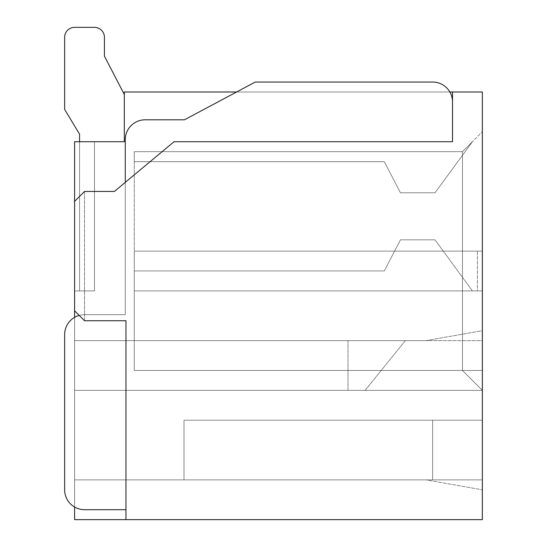 <?xml version="1.0" encoding="UTF-8"?>
<svg xmlns="http://www.w3.org/2000/svg" width="547" height="547" viewBox="0 0 547 547"><rect width="100%" height="100%" fill="white"/><g stroke="black" fill="none" stroke-linecap="round" stroke-linejoin="round"><path stroke-width="0.41" stroke-dasharray="2.73 2.05" d="M400.452 239.825L394.592 251.121L443.268 251.121L434.995 239.825L400.452 239.825L394.592 251.121L443.268 251.121L434.995 239.825L400.452 239.825L384.315 270.929L134.261 270.929L134.261 251.121L134.261 370.469L134.261 251.121L134.261 370.469L134.261 251.121L134.261 290.901L134.261 251.121L134.261 290.901L134.261 251.121L394.592 251.121L384.315 270.929L134.261 270.929L134.261 251.121L394.592 251.121L384.315 270.929L134.261 270.929L134.261 251.121L394.592 251.121L384.315 270.929L134.261 270.929L134.261 251.121L394.592 251.121L384.315 270.929L134.261 270.929L134.261 251.121L394.592 251.121L384.315 270.929L134.261 270.929L134.261 251.121L394.592 251.121L384.315 270.929L134.261 270.929L134.261 251.121L394.592 251.121L384.315 270.929L134.261 270.929L134.261 251.121L394.592 251.121L384.315 270.929L134.261 270.929L134.261 251.121L394.592 251.121L384.315 270.929L134.261 270.929L134.261 251.121L394.592 251.121L384.315 270.929L134.261 270.929L134.261 251.121L482.351 251.121L482.351 390.36L482.351 251.121L477.381 251.121L477.381 290.901L462.461 290.901L477.381 290.901L477.381 251.121L482.351 251.121L134.261 251.121L477.381 251.121L134.261 251.121L443.268 251.121L434.995 239.825L400.452 239.825L384.315 270.929L134.261 270.929L134.261 251.121L482.351 251.121L134.261 251.121L443.268 251.121L434.995 239.825L400.452 239.825L394.592 251.121L443.268 251.121L434.995 239.825L400.452 239.825L384.315 270.929L134.261 270.929L134.261 251.121L482.351 251.121L134.261 251.121L443.268 251.121L434.995 239.825L400.452 239.825L394.592 251.121L443.268 251.121L434.995 239.825L400.452 239.825L384.315 270.929L134.261 270.929L134.261 251.121L482.351 251.121L134.261 251.121L443.268 251.121L434.995 239.825L400.452 239.825L394.592 251.121L443.268 251.121L434.995 239.825L400.452 239.825L384.315 270.929L134.261 270.929L134.261 251.121L482.351 251.121L134.261 251.121L443.268 251.121L434.995 239.825L400.452 239.825L394.592 251.121L443.268 251.121L434.995 239.825L400.452 239.825L384.315 270.929L134.261 270.929L134.261 251.121L482.351 251.121L134.261 251.121L443.268 251.121L434.995 239.825L400.452 239.825L394.592 251.121L443.268 251.121L434.995 239.825L400.452 239.825L384.315 270.929L134.261 270.929L134.261 251.121L482.351 251.121L134.261 251.121L443.268 251.121L434.995 239.825L400.452 239.825L394.592 251.121L443.268 251.121L434.995 239.825L400.452 239.825L384.315 270.929L134.261 270.929L134.261 251.121L482.351 251.121L134.261 251.121L443.268 251.121L434.995 239.825L400.452 239.825L394.592 251.121L443.268 251.121L434.995 239.825L400.452 239.825L384.315 270.929L134.261 270.929L134.261 251.121L482.351 251.121L134.261 251.121L443.268 251.121L434.995 239.825L400.452 239.825L394.592 251.121L443.268 251.121L434.995 239.825L400.452 239.825L384.315 270.929L134.261 270.929L134.261 251.121L443.268 251.121L434.995 239.825L400.452 239.825M134.261 161.7L134.261 151.669L134.261 161.7L384.315 161.7L400.452 192.797L434.995 192.797L472.41 141.721L462.461 151.669L472.41 141.721L462.461 151.669L134.261 151.669L134.261 161.7L384.315 161.7L400.452 192.797L434.995 192.797L472.41 141.721L462.461 151.669L134.261 151.669L134.261 370.469L134.261 151.669L462.461 151.669L472.41 141.721L462.461 151.669L134.261 151.669L462.461 151.669L134.261 151.669L462.461 151.669L134.261 151.669L462.461 151.669L134.261 151.669L462.461 151.669L134.261 151.669L462.461 151.669L134.261 151.669L462.461 151.669L134.261 151.669L462.461 151.669L134.261 151.669L462.461 151.669L134.261 151.669L462.461 151.669L462.461 370.469L462.461 151.669L134.261 151.669L134.261 161.7L384.315 161.7L400.452 192.797L434.995 192.797L472.41 141.721L462.461 151.669L482.351 131.779L482.351 390.36L482.351 131.779L462.461 151.669L472.41 141.721L462.461 151.669L472.41 141.721L462.461 151.669L472.41 141.721L462.461 151.669L472.41 141.721L462.461 151.669L472.41 141.721L462.461 151.669L472.41 141.721L462.461 151.669L472.41 141.721L434.995 192.797L472.41 141.721L434.995 192.797L472.41 141.721L434.995 192.797L472.41 141.721L434.995 192.797L472.41 141.721L434.995 192.797L472.41 141.721L434.995 192.797L472.41 141.721L434.995 192.797L472.41 141.721L434.995 192.797L472.41 141.721L434.995 192.797L400.452 192.797L434.995 192.797L400.452 192.797L434.995 192.797L400.452 192.797L434.995 192.797L400.452 192.797L434.995 192.797L400.452 192.797L434.995 192.797L400.452 192.797L434.995 192.797L400.452 192.797L434.995 192.797L400.452 192.797L434.995 192.797L400.452 192.797L384.315 161.7L400.452 192.797L384.315 161.7L400.452 192.797L384.315 161.7L400.452 192.797L384.315 161.7L400.452 192.797L384.315 161.7L400.452 192.797L384.315 161.7L400.452 192.797L384.315 161.7L400.452 192.797L384.315 161.7L400.452 192.797L384.315 161.7L134.261 161.7M472.41 290.901L443.268 251.121L472.41 290.901L482.351 290.901L472.41 290.901L482.351 290.901L472.41 290.901L482.351 290.901L472.41 290.901L482.351 290.901L472.41 290.901L482.351 290.901L472.41 290.901L482.351 290.901L472.41 290.901L482.351 290.901L472.41 290.901L482.351 290.901L472.41 290.901L482.351 290.901L472.41 290.901L482.351 290.901L472.41 290.901L443.268 251.121L472.41 290.901M134.261 290.901L134.261 370.469L134.261 290.901L482.351 290.901L134.261 290.901M124.319 140.695L124.319 91.999L452.519 91.999L452.519 101.94A19.89 19.89 0 0 0 449.853 91.999A19.89 19.89 0 0 1 452.519 101.94L452.519 141.721L452.519 91.999L452.519 141.721L174.049 141.721L114.371 191.45L84.539 191.45L84.539 314.689L84.539 191.45L74.59 201.399L74.59 310.799L74.59 201.399L84.539 191.45L114.371 191.45L84.539 191.45L74.59 201.399L74.59 310.799L74.59 201.399M452.519 101.94A19.89 19.89 0 0 0 432.629 82.05A19.89 19.89 0 0 1 449.853 91.999L236.591 91.999L184.469 119.8L145.16 119.8A19.89 19.89 0 0 0 125.27 139.69L125.27 182.37L114.371 191.45L174.049 141.721L452.519 141.721L174.049 141.721L125.27 182.37L125.27 314.689L84.539 314.689A19.89 19.89 0 0 0 74.59 317.356L74.59 141.721L124.319 141.721L124.319 94.487L104.429 56.15L104.429 37.299A9.949 9.949 0 0 0 94.481 27.35L74.59 27.35A9.949 9.949 0 0 0 64.649 37.299L64.649 109.468L79.561 134.159L79.561 290.901L94.481 290.901L74.59 290.901L74.59 141.721L124.319 141.721L124.319 94.487L104.429 56.15L104.429 37.299A9.949 9.949 0 0 0 94.481 27.35L74.59 27.35A9.949 9.949 0 0 0 64.649 37.299L64.649 109.468L79.561 134.159L79.561 290.901L94.481 290.901L74.59 290.901L74.59 141.721L124.319 141.721L124.319 94.487L104.429 56.15L104.429 37.299A9.949 9.949 0 0 0 94.481 27.35L74.59 27.35A9.949 9.949 0 0 0 64.649 37.299L64.649 109.468L79.561 134.159L79.561 290.901L94.481 290.901L74.59 290.901L74.59 141.721L124.319 141.721L124.319 94.487L104.429 56.15L104.429 37.299A9.949 9.949 0 0 0 94.481 27.35L74.59 27.35A9.949 9.949 0 0 0 64.649 37.299L64.649 109.468L79.561 134.159L79.561 290.901L94.481 290.901L74.59 290.901L74.59 141.721L74.59 290.901L74.59 141.721L74.59 290.901L74.59 141.721L74.59 290.901L74.59 141.721L74.59 290.901L74.59 141.721L74.59 290.901L74.59 141.721L74.59 290.901L74.59 141.721L74.59 290.901L94.481 290.901L74.59 290.901L94.481 290.901L74.59 290.901L94.481 290.901L74.59 290.901L94.481 290.901L74.59 290.901L94.481 290.901L74.59 290.901L94.481 290.901L74.59 290.901L94.481 290.901L94.481 141.721L74.59 141.721L74.59 290.901L94.481 290.901L94.481 141.721L124.319 141.721L124.319 94.487L104.429 56.15L104.429 37.299A9.949 9.949 0 0 0 94.481 27.35L74.59 27.35A9.949 9.949 0 0 0 64.649 37.299L64.649 109.468L79.561 134.159L79.561 290.901L94.481 290.901L94.481 141.721L74.59 141.721L74.59 290.901L94.481 290.901L94.481 141.721L124.319 141.721L124.319 94.487L104.429 56.15L104.429 37.299A9.949 9.949 0 0 0 94.481 27.35L74.59 27.35A9.949 9.949 0 0 0 64.649 37.299L64.649 109.468L79.561 134.159L79.561 290.901L94.481 290.901L94.481 141.721L74.59 141.721L74.59 290.901L94.481 290.901L94.481 141.721L124.319 141.721L124.319 94.487L104.429 56.15L104.429 37.299A9.949 9.949 0 0 0 94.481 27.35L74.59 27.35A9.949 9.949 0 0 0 64.649 37.299L64.649 109.468L79.561 134.159L79.561 290.901L94.481 290.901L94.481 141.721L74.59 141.721L124.333 141.721M125.27 182.37L125.27 314.689L125.27 140.695L125.27 314.689L84.539 314.689A19.89 19.89 0 0 0 64.649 334.579L64.649 489.811A19.89 19.89 0 0 0 84.539 509.701L125.954 509.701L125.954 519.65L74.59 519.65L74.59 507.042A19.89 19.89 0 0 0 84.539 509.701L125.954 509.701L125.954 519.65L482.351 519.65L482.351 91.999L452.519 91.999M145.16 119.8A19.89 19.89 0 0 0 125.297 140.654A19.89 19.89 0 0 1 145.16 119.8L184.469 119.8L145.16 119.8M236.591 91.999L184.469 119.8L255.237 82.05L236.591 91.999L255.237 82.05L432.629 82.05A19.89 19.89 0 0 1 449.853 91.999M124.319 141.721L94.481 141.721L124.319 141.721L94.481 141.721L124.319 141.721L94.481 141.721L124.319 141.721L94.481 141.721L124.319 141.721L94.481 141.721L124.319 141.721L124.319 94.487L124.319 141.721L124.319 94.487L124.319 141.721L124.319 94.487L124.319 141.721L124.319 94.487L124.319 141.721L124.319 94.487L104.429 56.15L104.429 37.299A9.949 9.949 0 0 0 94.481 27.35L74.59 27.35A9.949 9.949 0 0 0 64.649 37.299L64.649 109.468L79.561 134.159L79.561 290.901L94.481 290.901L94.481 141.721L124.319 141.721L124.319 94.487L104.429 56.15L104.429 37.299A9.949 9.949 0 0 0 94.481 27.35L74.59 27.35A9.949 9.949 0 0 0 64.649 37.299L64.649 109.468L79.561 134.159L79.561 290.901L94.481 290.901L94.481 141.721L74.59 141.721L124.319 141.721L124.319 94.487L104.429 56.15L104.429 37.299A9.949 9.949 0 0 0 94.481 27.35L74.59 27.35A9.949 9.949 0 0 0 64.649 37.299L64.649 109.468L79.561 134.159L79.561 290.901L94.481 290.901L94.481 141.721L124.319 141.721L124.319 94.487L104.429 56.15M64.649 489.811A19.89 19.89 0 0 0 74.59 507.042L74.59 317.356A19.89 19.89 0 0 0 64.649 334.579L64.649 489.811A19.89 19.89 0 0 0 84.539 509.701L125.954 509.701L125.954 320.74L125.954 519.65M74.59 507.042L74.59 317.356A19.89 19.89 0 0 0 64.649 334.579M74.59 340.631L74.59 479.869L74.59 340.631L74.59 479.869L74.59 340.631L74.59 479.869L74.59 340.631L425.949 340.631L482.351 330.689L482.351 489.811L482.351 330.689L425.949 340.631L74.59 340.631L482.351 340.631L482.351 479.869L482.351 340.631L482.351 479.869L482.351 340.631L74.59 340.631M74.59 27.35A9.949 9.949 0 0 0 64.649 37.299A9.949 9.949 0 0 1 74.59 27.35A9.949 9.949 0 0 0 64.649 37.299A9.949 9.949 0 0 1 74.59 27.35A9.949 9.949 0 0 0 64.649 37.299A9.949 9.949 0 0 1 74.59 27.35A9.949 9.949 0 0 0 64.649 37.299A9.949 9.949 0 0 1 74.59 27.35A9.949 9.949 0 0 0 64.649 37.299L64.649 109.468L79.561 134.159L79.561 290.901L94.481 290.901L79.561 290.901L94.481 290.901L79.561 290.901L94.481 290.901L79.561 290.901L94.481 290.901L79.561 290.901L94.481 290.901L79.561 290.901L79.561 141.721M74.59 310.799L84.539 320.74L125.954 320.74L84.539 320.74L74.59 310.799L84.539 320.74L84.539 314.689L125.27 314.689L84.539 314.689L84.539 320.74L125.954 320.74L125.954 509.701M74.59 479.869L425.949 479.869L482.351 489.811L425.949 479.869L74.59 479.869L482.351 479.869L74.59 479.869M405.341 340.631L347.988 340.631L347.988 390.36L365.109 390.36L405.341 340.631L347.988 340.631L347.988 390.36L365.109 390.36L405.341 340.631M74.59 390.36L482.351 390.36L462.461 370.469L134.261 370.469L482.351 370.469L134.261 370.469L482.351 370.469L134.261 370.469L462.461 370.469L482.351 390.36L462.461 370.469L482.351 390.36L74.59 390.36M79.212 315.414A19.89 19.89 0 0 1 84.539 314.689A19.89 19.89 0 0 0 74.59 317.356M94.481 141.721L94.481 290.901L94.481 141.721M183.99 479.869L482.351 479.869L183.99 479.869L432.629 479.869L432.629 420.199L482.351 420.199L432.629 420.199L432.629 479.869L183.99 479.869L183.99 420.199L432.629 420.199L183.99 420.199L183.99 479.869L183.99 420.199L482.351 420.199L183.99 420.199L183.99 479.869M64.649 37.299L64.649 109.468L79.561 134.159L64.649 109.468L79.561 134.159L64.649 109.468L79.561 134.159L64.649 109.468L79.561 134.159L64.649 109.468L64.649 37.299M104.429 37.299A9.949 9.949 0 0 0 94.481 27.35A9.949 9.949 0 0 1 104.429 37.299A9.949 9.949 0 0 0 94.481 27.35A9.949 9.949 0 0 1 104.429 37.299A9.949 9.949 0 0 0 94.481 27.35A9.949 9.949 0 0 1 104.429 37.299A9.949 9.949 0 0 0 94.481 27.35A9.949 9.949 0 0 1 104.429 37.299A9.949 9.949 0 0 0 94.481 27.35"/><path stroke-width="0.82" d="M74.59 317.356L74.59 310.799L84.539 320.74L125.954 320.74L125.954 519.65L482.351 519.65L482.351 91.999L452.519 91.999L452.519 141.721L174.049 141.721L114.371 191.45L84.539 191.45L74.59 201.399L74.59 141.721L124.333 141.721M125.954 519.65L74.59 519.65L74.59 507.042M452.519 91.999L449.853 91.999M236.591 91.999L124.319 91.999L124.319 140.695M124.319 141.721L124.319 94.487L104.429 56.15L104.429 37.299A9.949 9.949 0 0 0 94.481 27.35L74.59 27.35A9.949 9.949 0 0 0 64.649 37.299L64.649 109.468L79.561 134.159L79.561 141.721M74.59 201.399L74.59 310.799M79.212 315.414A19.89 19.89 0 0 0 64.649 334.579L64.649 489.811A19.89 19.89 0 0 0 84.539 509.701L125.954 509.701M64.649 334.579L64.649 489.811M452.519 101.94A19.89 19.89 0 0 0 432.629 82.05L255.237 82.05L184.469 119.8L145.16 119.8A19.89 19.89 0 0 0 125.27 139.69L125.27 182.37M104.429 56.15L104.429 37.299M94.481 27.35L74.59 27.35"/></g></svg>
